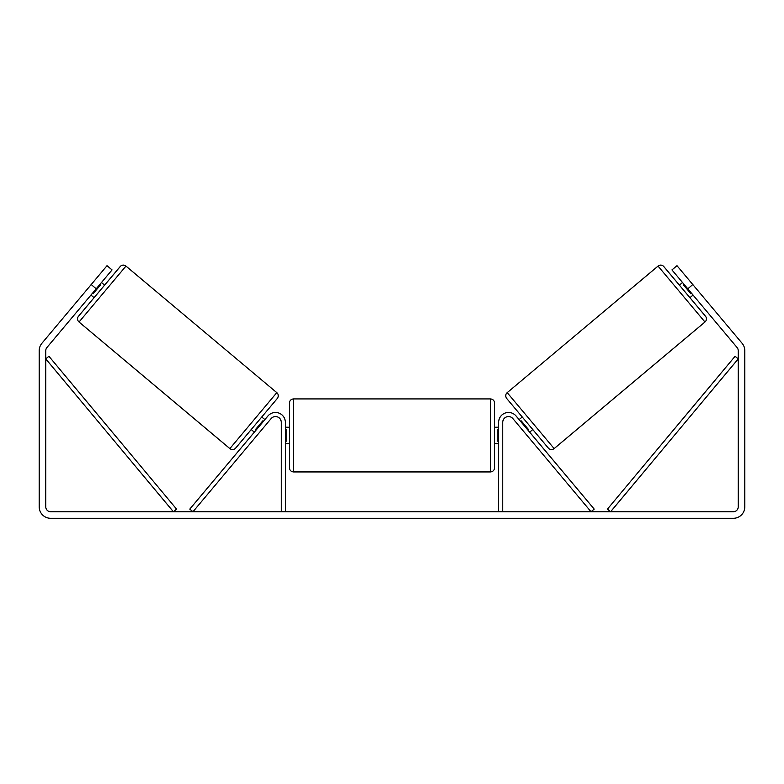<?xml version="1.0" encoding="UTF-8"?>
<svg xmlns="http://www.w3.org/2000/svg" width="784" height="784" viewBox="0 0 784 784"><rect width="100%" height="100%" fill="white"/><g stroke="black" fill="none" stroke-linecap="round" stroke-linejoin="round"><path stroke-width="1.18" d="M281.24 511.736L281.24 422.302A5.743 5.743 0 0 0 271.097 418.607L192.952 511.736L189.816 509.1L267.952 415.971A9.849 9.849 0 0 1 285.337 422.302L285.337 511.736M502.76 511.736L502.76 422.302A5.743 5.743 0 0 1 512.903 418.607L591.048 511.736L594.184 509.1L516.048 415.971A9.849 9.849 0 0 0 498.663 422.302L498.663 511.736M658.031 266.08A4.106 4.106 0 0 1 663.813 266.589L705.473 316.236A4.106 4.106 0 0 1 704.973 322.018L554.131 448.595A4.106 4.106 0 0 1 548.349 448.085L506.689 398.439A4.106 4.106 0 0 1 507.189 392.657L658.031 266.08L704.973 322.018M679.375 285.131L682.511 282.495M689.92 297.695L693.066 295.058M684.02 284.288L683.393 284.817L690.929 293.794L691.557 293.265M519.096 419.616L522.242 416.97M529.651 432.18L532.787 429.544M520.605 421.41L521.233 420.881L528.769 429.857L528.142 430.387M96.216 288.777L91.189 284.563L107.006 265.698L112.034 269.921L46.913 347.528A4.92 4.92 0 0 0 45.766 350.693L45.766 506.807A4.92 4.92 0 0 0 50.686 511.736L733.314 511.736A4.92 4.92 0 0 0 738.234 506.807L738.234 350.693A4.92 4.92 0 0 0 737.087 347.528L671.966 269.921L676.994 265.698L692.811 284.563L687.784 288.777M91.189 284.563L41.885 343.304A11.486 11.486 0 0 0 39.2 350.693L39.2 506.807A11.486 11.486 0 0 0 50.686 518.302L733.314 518.302A11.486 11.486 0 0 0 744.8 506.807L744.8 350.693A11.486 11.486 0 0 0 742.115 343.304L692.811 284.563M125.969 266.08A4.106 4.106 0 0 0 120.187 266.589L78.527 316.236A4.106 4.106 0 0 0 79.027 322.018L229.869 448.595A4.106 4.106 0 0 0 235.651 448.085L277.311 398.439A4.106 4.106 0 0 0 276.811 392.657L125.969 266.08L79.027 322.018M104.625 285.131L101.489 282.495M99.98 284.288L100.607 284.817L93.071 293.794L92.443 293.265M94.08 297.695L90.934 295.058M264.904 419.616L261.758 416.97M254.349 432.18L251.213 429.544M263.395 421.41L262.767 420.881L255.231 429.857L255.858 430.387M289.443 435.434L289.443 403.025C289.688 400.526 291.05 399.164 293.539 398.919L293.539 471.939C291.05 471.694 289.688 470.331 289.443 467.842L289.443 435.434M490.461 398.919C492.95 399.164 494.312 400.526 494.557 403.025L494.557 467.842C494.312 470.331 492.95 471.694 490.461 471.939L490.461 398.919L293.539 398.919M498.663 441.294L497.84 441.294L497.84 429.573L498.663 429.573M285.337 429.573L286.16 429.573L286.16 441.294L285.337 441.294M45.766 358.896L173.401 511.736L176.557 509.1L48.912 356.269L45.766 358.896M738.234 358.896L610.599 511.736L607.443 509.1L735.088 356.269L738.234 358.896M554.131 448.595L507.189 392.657M229.869 448.595L276.811 392.657M494.557 427.221L498.663 427.221M498.663 443.636L494.557 443.636M490.461 471.939L293.539 471.939M289.443 427.221L285.337 427.221M289.443 443.636L285.337 443.636"/></g></svg>
